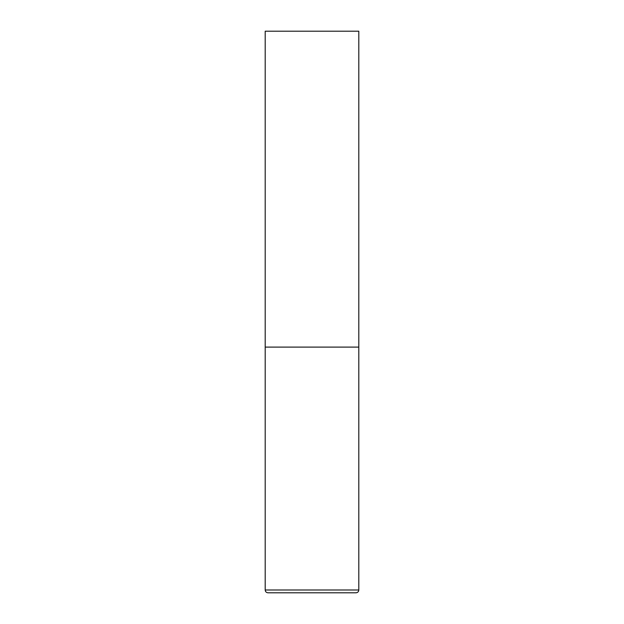<?xml version="1.0" encoding="UTF-8"?>
<svg xmlns="http://www.w3.org/2000/svg" width="624" height="624" viewBox="0 0 624 624"><rect width="100%" height="100%" fill="white"/><g stroke="black" fill="none" stroke-linecap="round" stroke-linejoin="round"><path stroke-width="0.94" d="M358.8 589.992L358.8 347.1L265.2 347.1L358.8 347.1L358.8 31.2L265.2 31.2L265.2 589.992C265.364 591.7 266.3 592.636 268.008 592.8L355.992 592.8C357.7 592.636 358.636 591.7 358.8 589.992L265.2 589.992"/></g></svg>
